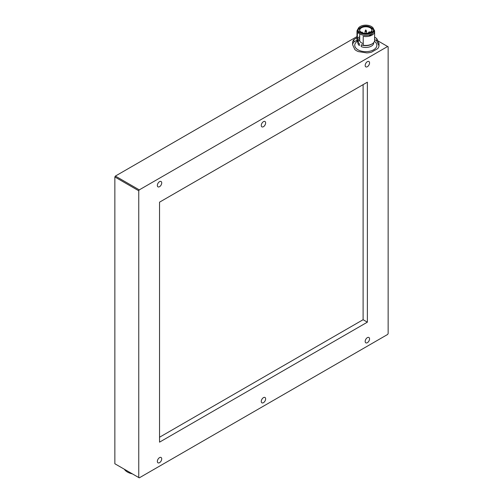 <?xml version="1.0" encoding="UTF-8"?>
<svg xmlns="http://www.w3.org/2000/svg" width="503" height="503" viewBox="0 0 503 503"><rect width="100%" height="100%" fill="white"/><g stroke="black" fill="none" stroke-linecap="round" stroke-linejoin="round"><path stroke-width="0.75" d="M114.854 176.974L115.376 176.075L139.274 189.876L387.624 46.49L388.146 46.785L388.146 333.564L387.624 334.464L139.274 477.85L138.753 477.548L138.753 190.775L114.854 176.974L114.854 463.753L138.753 477.548M159.539 202.175L367.366 82.184L367.366 322.165L159.539 442.156L159.539 202.175M363.103 84.642L363.103 319.707L367.366 322.165M363.103 319.707L159.539 437.233M365.184 65.447A3.087 1.779 120 0 0 365.819 66.861A3.087 1.779 120 0 0 368.906 65.076A3.087 1.779 120 0 0 368.906 61.511A3.087 1.779 120 0 0 366.53 62.341A3.087 1.779 120 0 0 365.184 65.447M261.271 125.442A3.087 1.779 120 0 0 261.906 126.85A3.087 1.779 120 0 0 264.993 125.071A3.087 1.779 120 0 0 264.993 121.506A3.087 1.779 120 0 0 262.616 122.336A3.087 1.779 120 0 0 261.271 125.442M157.351 185.437A3.087 1.779 120 0 0 157.992 186.846A3.087 1.779 120 0 0 161.079 185.066A3.087 1.779 120 0 0 161.079 181.501A3.087 1.779 120 0 0 158.703 182.331A3.087 1.779 120 0 0 157.351 185.437M161.721 458.893A3.087 1.779 120 0 0 161.079 457.479A3.087 1.779 120 0 0 157.992 459.258A3.087 1.779 120 0 0 157.992 462.823A3.087 1.779 120 0 0 160.369 461.999A3.087 1.779 120 0 0 161.721 458.893M265.634 398.898A3.087 1.779 120 0 0 264.993 397.483A3.087 1.779 120 0 0 261.906 399.269A3.087 1.779 120 0 0 261.906 402.828A3.087 1.779 120 0 0 264.282 402.004A3.087 1.779 120 0 0 265.634 398.898M369.548 338.903A3.087 1.779 120 0 0 368.906 337.488A3.087 1.779 120 0 0 365.819 339.274A3.087 1.779 120 0 0 365.819 342.839A3.087 1.779 120 0 0 368.202 342.009A3.087 1.779 120 0 0 369.548 338.903M139.274 189.876L138.753 190.775M387.624 46.49L377.766 40.793M115.376 176.075L356.985 36.581M124.316 469.211A13.738 7.935 0 0 0 127.479 472.059A13.738 7.935 0 0 0 132.408 473.889M365.178 30.872A0.648 0.371 0 0 0 366.429 30.872L365.763 29.903L365.178 30.872M374.622 37.197A13.229 7.633 180 0 1 376.747 38.599L378.998 43.447L378.998 45.848A13.229 7.633 0 0 1 377.709 48.615L371.566 52.161A13.229 7.633 0 0 1 366.769 52.903L358.375 51.602A13.229 7.633 0 0 1 354.867 49.577L352.616 44.729L352.616 42.327A13.229 7.633 180 0 1 353.898 39.561L356.985 37.782M359.708 39.989A7.897 4.558 0 0 0 358.061 41.988M357.903 42.403L357.903 42.887A7.897 4.558 0 0 0 359.368 45.534L359.368 43.73L357.375 41.831L357.375 32.984L358.771 33.185A8.086 4.665 180 0 1 357.941 29.809M374.238 32.984L374.238 29.998A8.815 5.093 180 0 1 374.622 31.488A8.815 5.093 180 0 1 363.223 36.354L363.223 45.207L361.229 44.805L361.229 46.603A7.897 4.558 0 0 0 369.428 46.942A7.897 4.558 0 0 0 373.704 42.887L373.704 42.598M353.898 39.561L353.898 41.963L356.985 40.177M353.898 41.963A13.229 7.633 0 0 0 352.616 44.729M376.747 38.599L376.747 40.995L378.998 45.848M376.747 40.995A13.229 7.633 0 0 0 374.622 39.599M359.368 43.73A7.897 4.558 180 0 1 357.903 41.089A7.897 4.558 180 0 1 359.708 38.19M374.238 29.998L373.647 29.363M373.597 30.287A7.859 4.54 0 0 0 372.069 28.149L370.554 27.269A7.859 4.54 0 0 0 370.409 27.206M374.622 31.488L374.622 40.341A8.815 5.093 180 0 1 372.038 43.937L371.39 44.314A7.897 4.558 180 0 1 361.229 44.805M357.155 41.321A11.047 6.382 0 0 0 354.753 45.289A11.047 6.382 0 0 0 365.807 51.664A11.047 6.382 0 0 0 376.854 45.289A11.047 6.382 0 0 0 374.458 41.321M372.038 43.937A8.815 5.093 180 0 1 363.223 45.207M357.941 29.69L357.941 30.89A7.859 4.54 0 0 0 359.538 33.632A7.859 4.54 0 0 0 361.053 34.506A7.859 4.54 0 0 0 367.838 35.273A7.859 4.54 0 0 0 373.666 30.89L373.666 29.69A7.859 4.54 180 0 1 367.838 34.072A7.859 4.54 180 0 1 357.941 29.69A7.859 4.54 180 0 1 365.807 25.15A7.859 4.54 180 0 1 373.666 29.69M357.375 32.984A8.815 5.093 180 0 1 356.985 31.488A8.815 5.093 180 0 1 358.004 29.111M359.708 36.662A8.815 5.093 0 0 0 357.375 38.844M356.985 31.488L356.985 40.341A8.815 5.093 0 0 0 357.375 41.831M372.069 28.149A7.859 4.54 0 0 0 370.554 27.269M361.204 27.206A7.859 4.54 0 0 0 358.01 30.287M367.435 33.198A6.294 3.634 180 0 1 359.626 30.375A6.294 3.634 180 0 1 365.807 26.055A6.294 3.634 180 0 1 371.987 30.375A6.294 3.634 180 0 1 367.435 33.198M359.626 30.375L359.815 30.953A6.099 3.521 0 0 0 367.385 33.688A6.099 3.521 0 0 0 369.447 33.11A6.099 3.521 0 0 0 370.698 32.393A6.099 3.521 0 0 0 371.792 30.953L371.987 30.375M371.868 30.664A6.099 3.521 0 0 0 371.906 30.287A6.099 3.521 0 0 0 365.807 26.766A6.099 3.521 0 0 0 359.708 30.287A6.099 3.521 0 0 0 359.739 30.664M359.708 33.751L359.708 40.366A6.099 3.521 0 0 0 363.223 43.56M369.447 36.122L369.447 34.914M369.447 33.714L369.447 33.11M370.698 32.393L370.698 33.242M370.698 34.443L370.698 35.726M368.869 32.865L368.869 32.777A0.88 0.509 180 0 1 368.611 32.418A0.88 0.509 180 0 1 369.158 31.947A0.88 0.509 180 0 1 370.12 32.06L370.359 32.198M366.391 31.123A0.736 0.421 180 0 1 365.071 31.381A0.736 0.421 180 0 1 365.216 31.123M370.12 35.927L370.12 34.682M370.12 33.487L370.12 32.777M362.688 32.846L362.085 32.029L361.751 32.469M371.906 35.166L371.906 33.751M371.906 32.557L371.906 30.626M359.708 32.557L359.708 30.626M368.611 32.94L368.611 32.418M366.542 33.299L366.542 31.381M365.071 33.299L365.071 31.381"/></g></svg>
